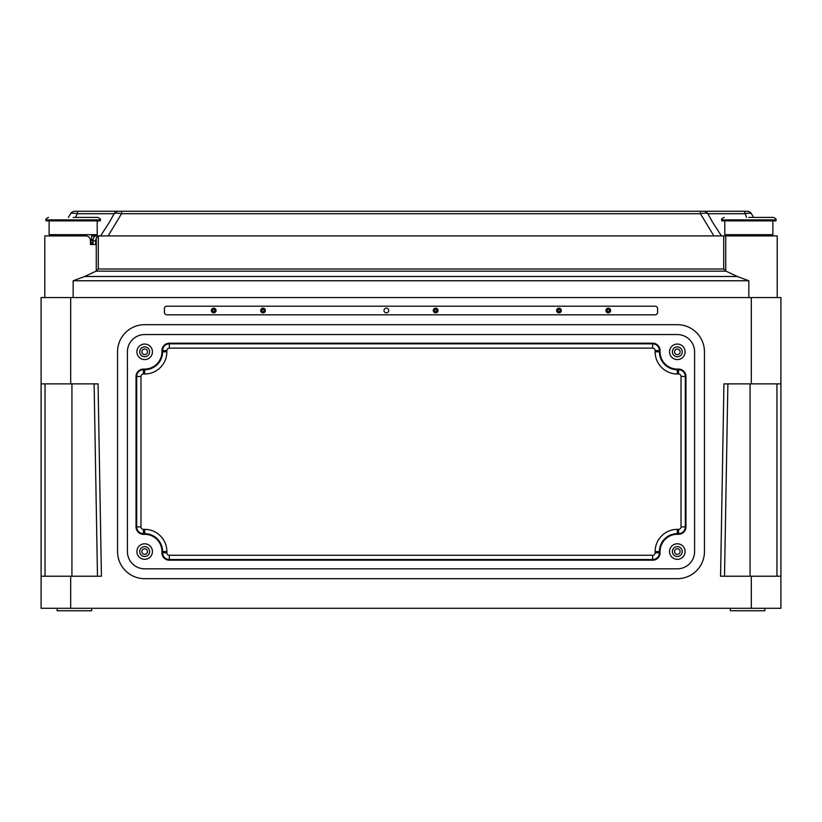 <?xml version="1.0" encoding="UTF-8"?>
<svg xmlns="http://www.w3.org/2000/svg" width="822" height="822" viewBox="0 0 822 822"><rect width="100%" height="100%" fill="white"/><g stroke="black" fill="none" stroke-linecap="round" stroke-linejoin="round"><path stroke-width="1.23" d="M608.28 308.168A2.343 2.343 0 0 0 605.937 310.511A2.343 2.343 0 0 0 608.28 312.853A2.343 2.343 0 0 0 610.623 310.511A2.343 2.343 0 0 0 608.28 308.168M558.96 308.168A2.343 2.343 0 0 0 556.617 310.511A2.343 2.343 0 0 0 558.96 312.853A2.343 2.343 0 0 0 561.303 310.511A2.343 2.343 0 0 0 558.96 308.168M263.04 308.168A2.343 2.343 0 0 0 260.697 310.511A2.343 2.343 0 0 0 263.04 312.853A2.343 2.343 0 0 0 265.383 310.511A2.343 2.343 0 0 0 263.04 308.168M213.72 308.168A2.343 2.343 0 0 0 211.377 310.511A2.343 2.343 0 0 0 213.72 312.853A2.343 2.343 0 0 0 216.063 310.511A2.343 2.343 0 0 0 213.72 308.168M435.66 308.168A2.343 2.343 0 0 0 433.317 310.511A2.343 2.343 0 0 0 435.66 312.853A2.343 2.343 0 0 0 438.003 310.511A2.343 2.343 0 0 0 435.66 308.168M386.34 308.168A2.343 2.343 0 0 0 383.997 310.511A2.343 2.343 0 0 0 386.34 312.853A2.343 2.343 0 0 0 388.683 310.511A2.343 2.343 0 0 0 386.34 308.168M144.672 556.494A4.932 4.932 0 0 0 149.604 551.562A4.932 4.932 0 0 0 144.672 546.63A4.932 4.932 0 0 0 139.74 551.562A4.932 4.932 0 0 0 144.672 556.494M144.672 356.748A4.932 4.932 0 0 0 149.604 351.816A4.932 4.932 0 0 0 144.672 346.884A4.932 4.932 0 0 0 139.74 351.816A4.932 4.932 0 0 0 144.672 356.748M677.328 356.748A4.932 4.932 0 0 0 682.26 351.816A4.932 4.932 0 0 0 677.328 346.884A4.932 4.932 0 0 0 672.396 351.816A4.932 4.932 0 0 0 677.328 356.748M677.328 556.494A4.932 4.932 0 0 0 682.26 551.562A4.932 4.932 0 0 0 677.328 546.63A4.932 4.932 0 0 0 672.396 551.562A4.932 4.932 0 0 0 677.328 556.494M677.328 344.048A7.768 7.768 0 0 0 669.56 351.816A7.768 7.768 0 0 0 677.328 359.584A7.768 7.768 0 0 0 685.096 351.816A7.768 7.768 0 0 0 677.328 344.048M677.328 543.794A7.768 7.768 0 0 0 669.56 551.562A7.768 7.768 0 0 0 677.328 559.33A7.768 7.768 0 0 0 685.096 551.562A7.768 7.768 0 0 0 677.328 543.794M144.672 543.794A7.768 7.768 0 0 0 136.904 551.562A7.768 7.768 0 0 0 144.672 559.33A7.768 7.768 0 0 0 152.44 551.562A7.768 7.768 0 0 0 144.672 543.794M144.672 344.048A7.768 7.768 0 0 0 136.904 351.816A7.768 7.768 0 0 0 144.672 359.584A7.768 7.768 0 0 0 152.44 351.816A7.768 7.768 0 0 0 144.672 344.048M57.129 608.28L57.129 610.746L91.653 610.746L91.653 608.28M730.347 608.28L730.347 610.746L764.871 610.746L764.871 608.28M751.308 608.28L751.308 576.222L720.575 576.222L723.935 383.874L780.9 383.874L780.9 608.28L41.1 608.28L41.1 297.564L70.692 297.564L70.692 383.874L98.065 383.874L101.425 576.222L70.692 576.222L70.692 608.28M751.308 383.874L751.308 297.564L780.9 297.564L780.9 383.874M780.869 378.449L780.869 383.874M41.1 383.874L70.692 383.874M751.308 297.564L70.692 297.564M655.134 306.195L166.866 306.195A2.466 2.466 0 0 0 164.4 308.661L164.4 312.36A2.466 2.466 0 0 0 166.866 314.826L655.134 314.826A2.466 2.466 0 0 0 657.6 312.36L657.6 308.661A2.466 2.466 0 0 0 655.134 306.195M144.672 578.688L677.328 578.688A27.126 27.126 0 0 0 704.454 551.562L704.454 351.816A27.126 27.126 0 0 0 677.328 324.69L144.672 324.69A27.126 27.126 0 0 0 117.546 351.816L117.546 551.562A27.126 27.126 0 0 0 144.672 578.688M751.308 576.222L780.9 576.222M41.1 576.222L70.692 576.222M97.479 576.222L94.119 383.874M727.881 383.874L724.521 576.222M144.672 334.554A17.262 17.262 0 0 0 127.41 351.816L127.41 551.562A17.262 17.262 0 0 0 144.672 568.824L677.328 568.824A17.262 17.262 0 0 0 694.59 551.562L694.59 351.816A17.262 17.262 0 0 0 677.328 334.554L144.672 334.554M161.934 351.816A17.262 17.262 0 0 1 144.672 369.078L143.439 369.078A7.398 7.398 0 0 0 136.041 376.476L136.041 526.902A7.398 7.398 0 0 0 143.439 534.3L144.672 534.3A17.262 17.262 0 0 1 161.934 551.562L161.934 552.795A7.398 7.398 0 0 0 169.332 560.193L652.668 560.193A7.398 7.398 0 0 0 660.066 552.795L660.066 551.562A17.262 17.262 0 0 1 677.328 534.3L678.561 534.3A7.398 7.398 0 0 0 685.959 526.902L685.959 376.476A7.398 7.398 0 0 0 678.561 369.078L677.328 369.078A17.262 17.262 0 0 1 660.066 351.816L660.066 350.583A7.398 7.398 0 0 0 652.668 343.185L169.332 343.185A7.398 7.398 0 0 0 161.934 350.583L161.934 351.816M136.699 376.476L136.699 526.902A6.74 6.74 0 0 0 143.439 533.642L144.672 533.642A17.92 17.92 0 0 1 162.592 551.562L162.592 552.795A6.74 6.74 0 0 0 169.332 559.535L652.668 559.535A6.74 6.74 0 0 0 659.408 552.795L659.408 551.562A17.92 17.92 0 0 1 677.328 533.642L678.561 533.642A6.74 6.74 0 0 0 685.301 526.902L685.301 376.476A6.74 6.74 0 0 0 678.561 369.736L677.328 369.736A17.92 17.92 0 0 1 659.408 351.816L659.408 350.583A6.74 6.74 0 0 0 652.668 343.843L169.332 343.843A6.74 6.74 0 0 0 162.592 350.583L162.592 351.816A17.92 17.92 0 0 1 144.672 369.736L143.439 369.736A6.74 6.74 0 0 0 136.699 376.476L140.973 376.476L140.973 526.902A2.466 2.466 0 0 0 143.439 529.368L144.672 529.368A22.194 22.194 0 0 1 166.866 551.562L166.866 552.795A2.466 2.466 0 0 0 169.332 555.261L652.668 555.261A2.466 2.466 0 0 0 655.134 552.795L655.134 551.562A22.194 22.194 0 0 1 677.328 529.368L678.561 529.368A2.466 2.466 0 0 0 681.027 526.902L681.027 376.476A2.466 2.466 0 0 0 678.561 374.01L677.328 374.01A22.194 22.194 0 0 1 655.134 351.816L655.134 350.583A2.466 2.466 0 0 0 652.668 348.117L169.332 348.117A2.466 2.466 0 0 0 166.866 350.583L166.866 351.816A22.194 22.194 0 0 1 144.672 374.01L143.439 374.01A2.466 2.466 0 0 0 140.973 376.476M777.201 297.564L777.201 235.914L723.73 235.914L723.73 269.01L725.744 271.024L725.744 235.914M748.842 297.564L748.842 280.764L737.272 276.49L725.744 271.024M109.316 222.402L100.561 235.914L91.653 235.914M93.009 240.846C93.307 237.805 94.16 236.161 95.599 235.914L100.777 235.914L98.27 236.243L96.256 237.866L95.66 240.846L93.009 240.846L93.009 244.545M44.799 297.564L44.799 235.914L86.156 235.914C88.807 236.171 90.225 237.815 90.42 240.846L90.42 244.545L95.66 244.545L95.66 240.846M748.842 280.764L73.158 280.764L84.728 276.49L96.256 271.024L96.256 237.866M102.801 211.254L700.436 211.254L700.436 213.72L713.897 235.914L100.777 235.914M713.897 235.914L723.73 235.914M74.833 211.254L77.71 211.254L77.289 213.72C73.477 212.97 71.226 212.97 70.558 213.72L68.421 217.419L70.558 213.72A4.932 4.932 0 0 1 74.833 211.254L121.564 211.254L121.564 213.72L108.103 235.914M109.46 222.166L114.124 213.72L77.289 213.72L75.46 217.419M700.436 211.254L747.167 211.254L744.29 211.254L746.54 217.419M112.799 216.186L114.124 213.72A4.932 4.911 -90 0 1 118.368 211.254M114.124 213.72C115.183 212.97 117.659 212.97 121.564 213.72L700.436 213.72C704.341 212.97 706.817 212.97 707.876 213.72A4.932 4.911 -90 0 0 703.632 211.254M98.27 236.243L98.27 269.01L96.256 271.024M712.684 222.402L707.876 213.72L744.711 213.72C748.523 212.97 750.774 212.97 751.442 213.72A4.932 4.932 0 0 0 747.167 211.254M753.579 217.419L751.442 213.72L753.579 217.419M709.201 216.186L707.876 213.72M100.284 219.885L100.284 220.871L46.032 220.871L46.032 219.885L100.284 219.885C100.911 219.289 100.089 218.467 97.818 217.419L73.158 217.419M97.201 220.871L97.201 234.681L49.114 234.681L49.114 220.871M91.653 234.681L91.653 239.613L90.297 239.613M93.02 240.599L90.42 240.599M93.009 242.326L90.42 242.326M93.009 243.065L90.42 243.312M748.842 217.419L773.502 217.419C775.773 218.467 776.595 219.289 775.968 219.885L721.716 219.885C721.089 219.289 721.911 218.467 724.182 217.419M773.502 217.419C775.773 218.467 776.595 219.289 775.968 219.885L775.968 220.871L721.716 220.871L721.716 219.885M772.886 220.871L772.886 234.681L724.798 234.681L724.798 220.871M213.72 309.401A1.11 1.11 0 0 0 212.61 310.511A1.11 1.11 0 0 0 213.72 311.62A1.11 1.11 0 0 0 214.83 310.511A1.11 1.11 0 0 0 213.72 309.401M263.04 309.401A1.11 1.11 0 0 0 261.93 310.511A1.11 1.11 0 0 0 263.04 311.62A1.11 1.11 0 0 0 264.15 310.511A1.11 1.11 0 0 0 263.04 309.401M435.66 309.401A1.11 1.11 0 0 0 434.55 310.511A1.11 1.11 0 0 0 435.66 311.62A1.11 1.11 0 0 0 436.77 310.511A1.11 1.11 0 0 0 435.66 309.401M558.96 309.401A1.11 1.11 0 0 0 557.85 310.511A1.11 1.11 0 0 0 558.96 311.62A1.11 1.11 0 0 0 560.07 310.511A1.11 1.11 0 0 0 558.96 309.401M608.28 309.401A1.11 1.11 0 0 0 607.17 310.511A1.11 1.11 0 0 0 608.28 311.62A1.11 1.11 0 0 0 609.39 310.511A1.11 1.11 0 0 0 608.28 309.401M144.672 554.357A2.795 2.795 0 0 0 147.467 551.562A2.795 2.795 0 0 0 144.672 548.767A2.795 2.795 0 0 0 141.877 551.562A2.795 2.795 0 0 0 144.672 554.357M144.672 354.611A2.795 2.795 0 0 0 147.467 351.816A2.795 2.795 0 0 0 144.672 349.021A2.795 2.795 0 0 0 141.877 351.816A2.795 2.795 0 0 0 144.672 354.611M677.328 354.611A2.795 2.795 0 0 0 680.123 351.816A2.795 2.795 0 0 0 677.328 349.021A2.795 2.795 0 0 0 674.533 351.816A2.795 2.795 0 0 0 677.328 354.611M677.328 554.357A2.795 2.795 0 0 0 680.123 551.562A2.795 2.795 0 0 0 677.328 548.767A2.795 2.795 0 0 0 674.533 551.562A2.795 2.795 0 0 0 677.328 554.357M45.046 383.874L45.046 576.222M71.925 576.222L71.925 383.874M776.954 576.222L776.954 383.874M750.075 576.222L750.075 383.874M143.439 529.368L143.439 533.642M140.973 526.902L136.699 526.902M144.672 529.368L144.672 533.642M166.866 551.562L162.592 551.562M166.866 552.795L162.592 552.795M169.332 555.261L169.332 559.535M652.668 555.261L652.668 559.535M655.134 552.795L659.408 552.795M655.134 551.562L659.408 551.562M677.328 529.368L677.328 533.642M678.561 529.368L678.561 533.642M681.027 526.902L685.301 526.902M681.027 376.476L685.301 376.476M678.561 374.01L678.561 369.736M677.328 374.01L677.328 369.736M655.134 351.816L659.408 351.816M655.134 350.583L659.408 350.583M652.668 348.117L652.668 343.843M169.332 348.117L169.332 343.843M166.866 350.583L162.592 350.583M166.866 351.816L162.592 351.816M144.672 374.01L144.672 369.736M143.439 374.01L143.439 369.736M73.158 297.564L73.158 280.764M98.27 269.01L723.73 269.01M84.728 276.49L737.272 276.49M725.877 271.147L96.123 271.147M721.439 235.914L712.54 222.166M91.653 239.613L93.071 239.87M91.653 243.312L91.653 244.545M54.663 234.681L54.663 235.914M46.032 219.885C45.405 219.289 46.227 218.467 48.498 217.419C46.227 218.467 45.405 219.289 46.032 219.885M730.347 234.681L730.347 235.914M767.337 234.681L767.337 235.914"/></g></svg>
